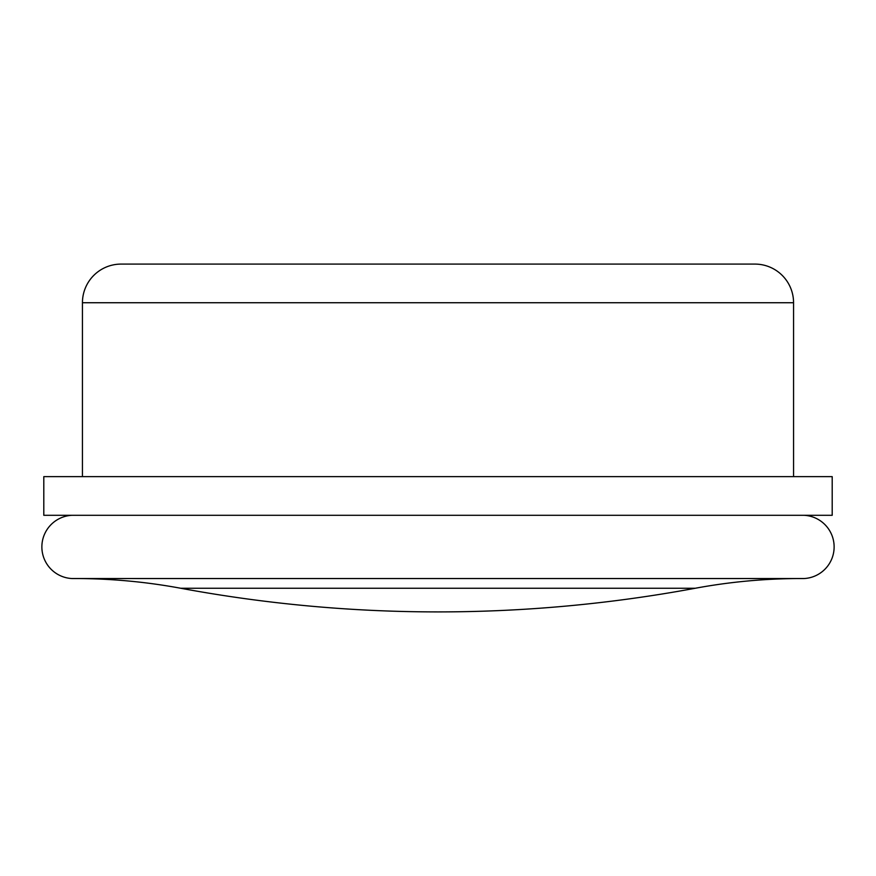 <?xml version="1.0" encoding="UTF-8"?>
<svg xmlns="http://www.w3.org/2000/svg" width="876" height="876" viewBox="0 0 876 876"><rect width="100%" height="100%" fill="white"/><g stroke="black" fill="none" stroke-linecap="round" stroke-linejoin="round"><path stroke-width="1.31" d="M793.557 476.643L793.557 302.735A38.643 38.643 0 0 0 754.904 264.092L121.096 264.092A38.643 38.643 0 0 0 82.443 302.735L82.443 476.643M832.2 515.296L43.8 515.296L43.8 476.643L832.2 476.643L832.2 515.296M72.018 515.296A31.656 31.656 0 0 0 41.873 546.92A31.656 31.656 0 0 0 72.018 578.543L803.982 578.543A31.656 31.656 0 0 0 834.127 546.92A31.656 31.656 0 0 0 803.982 515.296M75.04 578.543A579.704 579.704 0 0 1 180.73 588.256L695.27 588.256A579.704 579.704 0 0 1 800.96 578.543L75.04 578.543M793.557 302.735L82.443 302.735M180.73 588.256A1411.05 1411.05 0 0 0 695.27 588.256"/></g></svg>

